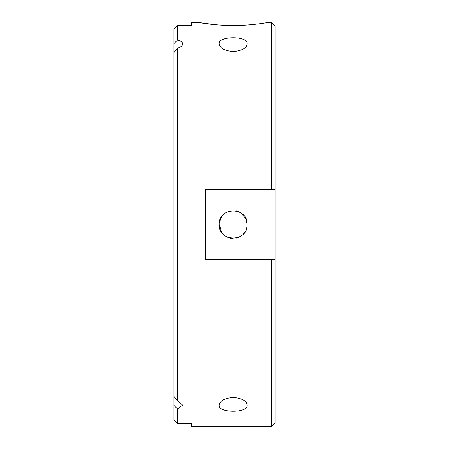 <?xml version="1.0" encoding="UTF-8"?>
<svg xmlns="http://www.w3.org/2000/svg" width="449" height="449" viewBox="0 0 449 449"><rect width="100%" height="100%" fill="white"/><g stroke="black" fill="none" stroke-linecap="round" stroke-linejoin="round"><path stroke-width="0.67" d="M173.988 396.461L173.988 52.539L177.473 48.116L177.473 400.884L173.988 396.461L173.988 405.408L177.473 408.899L182.698 405.11L177.473 400.884M271.527 259.337L275.012 259.337L275.012 423.065L271.527 426.55L271.527 259.337L205.339 259.337L205.339 189.663L271.527 189.663L271.527 22.45L268.047 22.45C268.502 22.355 251.85 25.559 233.222 25.475C214.543 25.559 197.93 22.355 198.374 22.45L191.403 22.45L191.403 25.475L177.473 25.475L177.473 40.101C180.885 40.87 182.631 42.133 182.698 43.89C182.625 45.703 180.885 47.111 177.473 48.116M219.561 221.688L221.626 216.755L219.561 221.688M223.372 214.628L225.426 212.944L223.372 214.628M235.989 210.845L238.537 211.625L235.989 210.845M240.99 212.944L245.962 218.888L247.141 224.5C248.011 206.518 218.41 206.523 219.275 224.5L221.626 232.251L219.275 224.5C218.405 242.488 248.016 242.471 247.141 224.5L245.962 218.888L240.99 212.944M219.275 43.89C217.552 35.729 248.768 35.656 247.141 43.89C246.692 48.15 242.062 50.715 233.256 51.579C224.399 50.737 219.741 48.172 219.275 43.89M247.141 405.11C248.847 413.288 217.63 413.327 219.275 405.11C219.729 400.85 224.354 398.291 233.149 397.421C242.011 398.257 246.675 400.822 247.141 405.11M198.374 22.45L214.05 24.555M219.858 25.026L226.543 25.363M229.765 25.447L240.114 25.357M243.336 25.217L246.546 25.032M252.551 24.538L257.894 23.949M246.866 227.273L246.08 229.843L246.866 227.273M244.778 232.268L243.089 234.327L244.778 232.268M240.961 236.079L238.593 237.353L240.961 236.079M238.542 237.375L236 238.15L238.542 237.375M233.205 238.436L230.489 238.166L233.205 238.436M227.817 237.353L225.482 236.095L227.817 237.347M177.473 408.899L177.473 423.525L191.403 423.525L191.403 426.55L271.527 426.55M173.988 52.539L173.988 29.011L177.473 25.475L173.988 29.011M173.988 419.989L177.473 423.525L173.988 419.989L173.988 405.408M271.527 22.45L275.012 25.935L275.012 189.663L271.527 189.663M275.012 259.337L275.012 189.663M177.473 40.101L173.988 43.592"/></g></svg>
